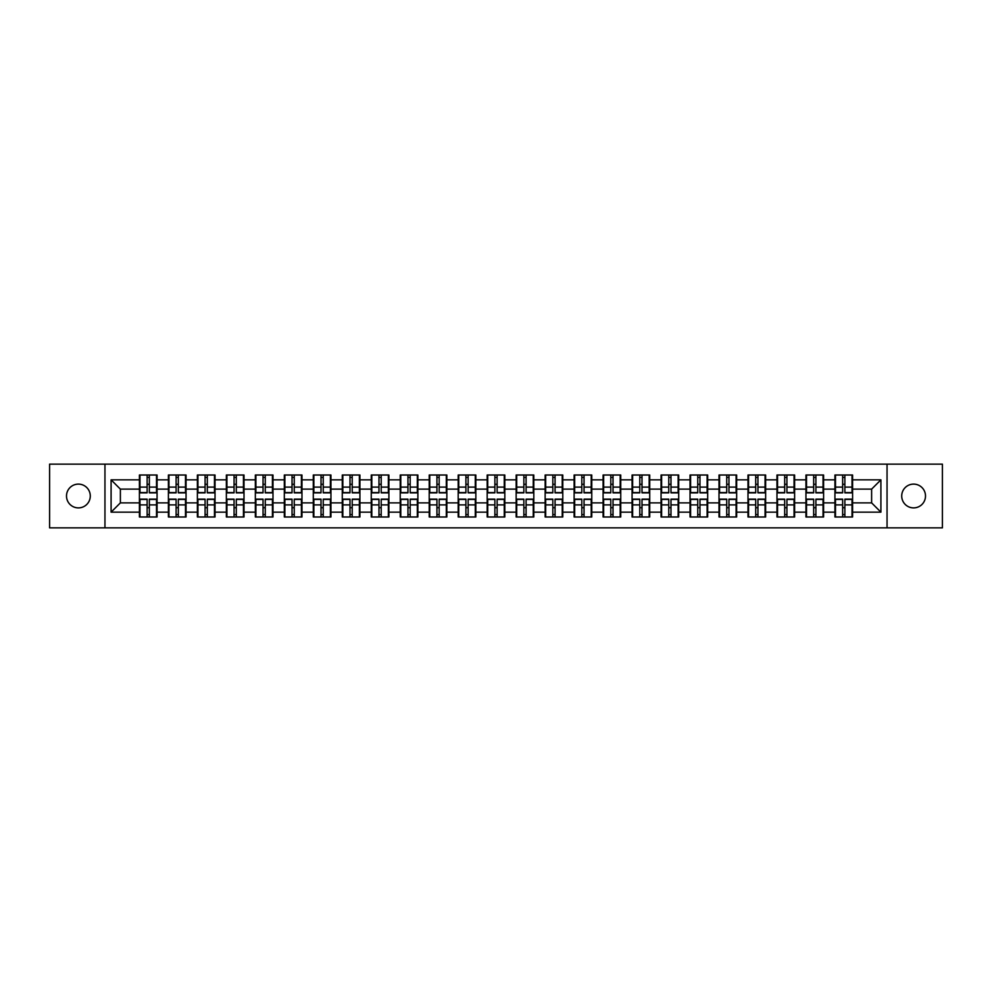 <?xml version="1.0" encoding="UTF-8"?>
<svg xmlns="http://www.w3.org/2000/svg" width="992" height="992" viewBox="0 0 992 992"><rect width="100%" height="100%" fill="white"/><g stroke="black" fill="none" stroke-linecap="round" stroke-linejoin="round"><path stroke-width="1.49" d="M913.607 507.892A11.892 11.892 0 0 1 901.716 496A11.892 11.892 0 0 1 913.607 484.108A11.892 11.892 0 0 1 925.499 496A11.892 11.892 0 0 1 913.607 507.892M78.393 507.892A11.892 11.892 0 0 1 66.501 496A11.892 11.892 0 0 1 78.393 484.108A11.892 11.892 0 0 1 90.284 496A11.892 11.892 0 0 1 78.393 507.892M887.046 527.856L942.4 527.856L942.4 464.144L887.046 464.144L887.046 527.856L104.954 527.856L104.954 464.144L49.6 464.144L49.6 527.856L104.954 527.856M887.046 464.144L104.954 464.144M871.621 502.87L871.621 489.13L852.587 489.13L852.587 502.87L871.621 502.87L880.908 512.157L880.908 479.843L852.587 479.843L852.587 475.007L834.929 475.007L834.929 489.13L823.596 489.13L823.596 502.87L834.929 502.87L834.929 489.13M880.908 512.157L852.587 512.157L852.587 516.993L834.929 516.993L834.929 512.157L823.596 512.157L823.596 516.993L805.95 516.993L805.95 512.157L794.617 512.157L794.617 516.993L776.972 516.993L776.972 512.157L765.638 512.157L765.638 516.993L747.993 516.993L747.993 512.157L736.659 512.157L736.659 516.993L719.014 516.993L719.014 512.157L707.68 512.157L707.68 516.993L690.035 516.993L690.035 512.157L678.702 512.157L678.702 516.993L661.056 516.993L661.056 512.157L649.723 512.157L649.723 516.993L632.078 516.993L632.078 512.157L620.744 512.157L620.744 516.993L603.099 516.993L603.099 512.157L591.765 512.157L591.765 516.993L574.12 516.993L574.12 512.157L562.786 512.157L562.786 516.993L545.141 516.993L545.141 512.157L533.808 512.157L533.808 516.993L516.15 516.993L516.15 512.157L504.829 512.157L504.829 516.993L487.171 516.993L487.171 512.157L475.85 512.157L475.85 516.993L458.192 516.993L458.192 512.157L446.859 512.157L446.859 516.993L429.214 516.993L429.214 512.157L417.88 512.157L417.88 516.993L400.235 516.993L400.235 512.157L388.901 512.157L388.901 516.993L371.256 516.993L371.256 512.157L359.922 512.157L359.922 516.993L342.277 516.993L342.277 512.157L330.944 512.157L330.944 516.993L313.298 516.993L313.298 512.157L301.965 512.157L301.965 516.993L284.32 516.993L284.32 512.157L272.986 512.157L272.986 516.993L255.341 516.993L255.341 512.157L244.007 512.157L244.007 516.993L226.362 516.993L226.362 512.157L215.028 512.157L215.028 516.993L197.383 516.993L197.383 512.157L186.05 512.157L186.05 516.993L168.404 516.993L168.404 512.157L157.071 512.157L157.071 516.993L139.413 516.993L139.413 512.157L111.092 512.157L111.092 479.843L139.413 479.843L139.413 489.13L120.379 489.13L120.379 502.87L139.413 502.87L139.413 489.13M834.929 479.843L823.596 479.843L823.596 475.007L805.95 475.007L805.95 479.843L794.617 479.843L794.617 475.007L776.972 475.007L776.972 479.843L765.638 479.843L765.638 475.007L747.993 475.007L747.993 479.843L736.659 479.843L736.659 475.007L719.014 475.007L719.014 479.843L707.68 479.843L707.68 475.007L690.035 475.007L690.035 479.843L678.702 479.843L678.702 475.007L661.056 475.007L661.056 479.843L649.723 479.843L649.723 475.007L632.078 475.007L632.078 479.843L620.744 479.843L620.744 475.007L603.099 475.007L603.099 479.843L591.765 479.843L591.765 475.007L574.12 475.007L574.12 479.843L562.786 479.843L562.786 475.007L545.141 475.007L545.141 479.843L533.808 479.843L533.808 475.007L516.15 475.007L516.15 479.843L504.829 479.843L504.829 475.007L487.171 475.007L487.171 479.843L475.85 479.843L475.85 475.007L458.192 475.007L458.192 479.843L446.859 479.843L446.859 475.007L429.214 475.007L429.214 479.843L417.88 479.843L417.88 475.007L400.235 475.007L400.235 479.843L388.901 479.843L388.901 475.007L371.256 475.007L371.256 479.843L359.922 479.843L359.922 475.007L342.277 475.007L342.277 479.843L330.944 479.843L330.944 475.007L313.298 475.007L313.298 479.843L301.965 479.843L301.965 475.007L284.32 475.007L284.32 479.843L272.986 479.843L272.986 475.007L255.341 475.007L255.341 479.843L244.007 479.843L244.007 475.007L226.362 475.007L226.362 479.843L215.028 479.843L215.028 475.007L197.383 475.007L197.383 479.843L186.05 479.843L186.05 475.007L168.404 475.007L168.404 479.843L157.071 479.843L157.071 475.007L139.413 475.007L139.413 479.843M834.929 502.87L834.929 512.157M823.596 502.87L823.596 512.157M823.596 479.843L823.596 489.13M794.617 502.87L805.95 502.87L805.95 489.13L794.617 489.13L794.617 512.157M805.95 502.87L805.95 512.157M805.95 479.843L805.95 489.13M794.617 479.843L794.617 489.13M765.638 502.87L776.972 502.87L776.972 489.13L765.638 489.13L765.638 512.157M776.972 502.87L776.972 512.157M776.972 479.843L776.972 489.13M765.638 479.843L765.638 489.13M736.659 502.87L747.993 502.87L747.993 489.13L736.659 489.13L736.659 512.157M747.993 502.87L747.993 512.157M747.993 479.843L747.993 489.13M736.659 479.843L736.659 489.13M707.68 502.87L719.014 502.87L719.014 489.13L707.68 489.13L707.68 512.157M719.014 502.87L719.014 512.157M719.014 479.843L719.014 489.13M707.68 479.843L707.68 489.13M678.702 502.87L690.035 502.87L690.035 489.13L678.702 489.13L678.702 512.157M690.035 502.87L690.035 512.157M690.035 479.843L690.035 489.13M678.702 479.843L678.702 489.13M649.723 502.87L661.056 502.87L661.056 489.13L649.723 489.13L649.723 512.157M661.056 502.87L661.056 512.157M661.056 479.843L661.056 489.13M649.723 479.843L649.723 489.13M620.744 502.87L632.078 502.87L632.078 489.13L620.744 489.13L620.744 512.157M632.078 502.87L632.078 512.157M632.078 479.843L632.078 489.13M620.744 479.843L620.744 489.13M591.765 502.87L603.099 502.87L603.099 489.13L591.765 489.13L591.765 512.157M603.099 502.87L603.099 512.157M603.099 479.843L603.099 489.13M591.765 479.843L591.765 489.13M562.786 502.87L574.12 502.87L574.12 489.13L562.786 489.13L562.786 512.157M574.12 502.87L574.12 512.157M574.12 479.843L574.12 489.13M562.786 479.843L562.786 489.13M533.808 502.87L545.141 502.87L545.141 489.13L533.808 489.13L533.808 512.157M545.141 502.87L545.141 512.157M545.141 479.843L545.141 489.13M533.808 479.843L533.808 489.13M504.829 502.87L516.15 502.87L516.15 489.13L504.829 489.13L504.829 512.157M516.15 502.87L516.15 512.157M516.15 479.843L516.15 489.13M504.829 479.843L504.829 489.13M475.85 502.87L487.171 502.87L487.171 489.13L475.85 489.13L475.85 512.157M487.171 502.87L487.171 512.157M487.171 479.843L487.171 489.13M475.85 479.843L475.85 489.13M446.859 502.87L458.192 502.87L458.192 489.13L446.859 489.13L446.859 512.157M458.192 502.87L458.192 512.157M458.192 479.843L458.192 489.13M446.859 479.843L446.859 489.13M417.88 502.87L429.214 502.87L429.214 489.13L417.88 489.13L417.88 512.157M429.214 502.87L429.214 512.157M429.214 479.843L429.214 489.13M417.88 479.843L417.88 489.13M388.901 502.87L400.235 502.87L400.235 489.13L388.901 489.13L388.901 512.157M400.235 502.87L400.235 512.157M400.235 479.843L400.235 489.13M388.901 479.843L388.901 489.13M359.922 502.87L371.256 502.87L371.256 489.13L359.922 489.13L359.922 512.157M371.256 502.87L371.256 512.157M371.256 479.843L371.256 489.13M359.922 479.843L359.922 489.13M330.944 502.87L342.277 502.87L342.277 489.13L330.944 489.13L330.944 512.157M342.277 502.87L342.277 512.157M342.277 479.843L342.277 489.13M330.944 479.843L330.944 489.13M301.965 502.87L313.298 502.87L313.298 489.13L301.965 489.13L301.965 512.157M313.298 502.87L313.298 512.157M313.298 479.843L313.298 489.13M301.965 479.843L301.965 489.13M272.986 502.87L284.32 502.87L284.32 489.13L272.986 489.13L272.986 512.157M284.32 502.87L284.32 512.157M284.32 479.843L284.32 489.13M272.986 479.843L272.986 489.13M244.007 502.87L255.341 502.87L255.341 489.13L244.007 489.13L244.007 512.157M255.341 502.87L255.341 512.157M255.341 479.843L255.341 489.13M244.007 479.843L244.007 489.13M215.028 502.87L226.362 502.87L226.362 489.13L215.028 489.13L215.028 512.157M226.362 502.87L226.362 512.157M226.362 479.843L226.362 489.13M215.028 479.843L215.028 489.13M186.05 502.87L197.383 502.87L197.383 489.13L186.05 489.13L186.05 512.157M197.383 502.87L197.383 512.157M197.383 479.843L197.383 489.13M186.05 479.843L186.05 489.13M157.071 502.87L168.404 502.87L168.404 489.13L157.071 489.13L157.071 512.157M168.404 502.87L168.404 512.157M168.404 479.843L168.404 489.13M157.071 479.843L157.071 489.13M139.413 502.87L139.413 512.157M120.379 502.87L111.092 512.157M111.092 479.843L120.379 489.13M852.587 502.87L852.587 512.157M852.587 479.843L852.587 489.13M880.908 479.843L871.621 489.13M156.513 475.007L156.513 492.838L149.358 492.838L149.358 475.007M147.126 475.007L147.126 492.838L139.971 492.838L139.971 475.007M147.126 477.425L149.358 477.425M149.358 484.294L147.126 484.294M139.971 516.993L139.971 499.162L147.126 499.162L147.126 516.993M149.358 516.993L149.358 499.162L156.513 499.162L156.513 516.993M149.358 514.575L147.126 514.575M147.126 507.706L149.358 507.706M185.492 475.007L185.492 492.838L178.337 492.838L178.337 475.007M176.105 475.007L176.105 492.838L168.95 492.838L168.95 475.007M176.105 477.425L178.337 477.425M178.337 484.294L176.105 484.294M214.47 475.007L214.47 492.838L207.316 492.838L207.316 475.007M205.084 475.007L205.084 492.838L197.941 492.838L197.941 475.007M205.084 477.425L207.316 477.425M207.316 484.294L205.084 484.294M243.449 475.007L243.449 492.838L236.294 492.838L236.294 475.007M234.062 475.007L234.062 492.838L226.92 492.838L226.92 475.007M234.062 477.425L236.294 477.425M236.294 484.294L234.062 484.294M272.428 475.007L272.428 492.838L265.273 492.838L265.273 475.007M263.041 475.007L263.041 492.838L255.899 492.838L255.899 475.007M263.041 477.425L265.273 477.425M265.273 484.294L263.041 484.294M301.407 475.007L301.407 492.838L294.252 492.838L294.252 475.007M292.032 475.007L292.032 492.838L284.878 492.838L284.878 475.007M292.032 477.425L294.252 477.425M294.252 484.294L292.032 484.294M168.95 516.993L168.95 499.162L176.105 499.162L176.105 516.993M178.337 516.993L178.337 499.162L185.492 499.162L185.492 516.993M178.337 514.575L176.105 514.575M176.105 507.706L178.337 507.706M197.941 516.993L197.941 499.162L205.084 499.162L205.084 516.993M207.316 516.993L207.316 499.162L214.47 499.162L214.47 516.993M207.316 514.575L205.084 514.575M205.084 507.706L207.316 507.706M226.92 516.993L226.92 499.162L234.062 499.162L234.062 516.993M236.294 516.993L236.294 499.162L243.449 499.162L243.449 516.993M236.294 514.575L234.062 514.575M234.062 507.706L236.294 507.706M255.899 516.993L255.899 499.162L263.041 499.162L263.041 516.993M265.273 516.993L265.273 499.162L272.428 499.162L272.428 516.993M265.273 514.575L263.041 514.575M263.041 507.706L265.273 507.706M284.878 516.993L284.878 499.162L292.032 499.162L292.032 516.993M294.252 516.993L294.252 499.162L301.407 499.162L301.407 516.993M294.252 514.575L292.032 514.575M292.032 507.706L294.252 507.706M330.386 475.007L330.386 492.838L323.231 492.838L323.231 475.007M321.011 475.007L321.011 492.838L313.856 492.838L313.856 475.007M321.011 477.425L323.231 477.425M323.231 484.294L321.011 484.294M313.856 516.993L313.856 499.162L321.011 499.162L321.011 516.993M323.231 516.993L323.231 499.162L330.386 499.162L330.386 516.993M323.231 514.575L321.011 514.575M321.011 507.706L323.231 507.706M359.364 475.007L359.364 492.838L352.21 492.838L352.21 475.007M349.99 475.007L349.99 492.838L342.835 492.838L342.835 475.007M349.99 477.425L352.21 477.425M352.21 484.294L349.99 484.294M342.835 516.993L342.835 499.162L349.99 499.162L349.99 516.993M352.21 516.993L352.21 499.162L359.364 499.162L359.364 516.993M352.21 514.575L349.99 514.575M349.99 507.706L352.21 507.706M388.343 475.007L388.343 492.838L381.201 492.838L381.201 475.007M378.969 475.007L378.969 492.838L371.814 492.838L371.814 475.007M378.969 477.425L381.201 477.425M381.201 484.294L378.969 484.294M371.814 516.993L371.814 499.162L378.969 499.162L378.969 516.993M381.201 516.993L381.201 499.162L388.343 499.162L388.343 516.993M381.201 514.575L378.969 514.575M378.969 507.706L381.201 507.706M417.322 475.007L417.322 492.838L410.18 492.838L410.18 475.007M407.948 475.007L407.948 492.838L400.793 492.838L400.793 475.007M407.948 477.425L410.18 477.425M410.18 484.294L407.948 484.294M400.793 516.993L400.793 499.162L407.948 499.162L407.948 516.993M410.18 516.993L410.18 499.162L417.322 499.162L417.322 516.993M410.18 514.575L407.948 514.575M407.948 507.706L410.18 507.706M446.313 475.007L446.313 492.838L439.158 492.838L439.158 475.007M436.926 475.007L436.926 492.838L429.772 492.838L429.772 475.007M436.926 477.425L439.158 477.425M439.158 484.294L436.926 484.294M429.772 516.993L429.772 499.162L436.926 499.162L436.926 516.993M439.158 516.993L439.158 499.162L446.313 499.162L446.313 516.993M439.158 514.575L436.926 514.575M436.926 507.706L439.158 507.706M475.292 475.007L475.292 492.838L468.137 492.838L468.137 475.007M465.905 475.007L465.905 492.838L458.75 492.838L458.75 475.007M465.905 477.425L468.137 477.425M468.137 484.294L465.905 484.294M458.75 516.993L458.75 499.162L465.905 499.162L465.905 516.993M468.137 516.993L468.137 499.162L475.292 499.162L475.292 516.993M468.137 514.575L465.905 514.575M465.905 507.706L468.137 507.706M504.271 475.007L504.271 492.838L497.116 492.838L497.116 475.007M494.884 475.007L494.884 492.838L487.729 492.838L487.729 475.007M494.884 477.425L497.116 477.425M497.116 484.294L494.884 484.294M487.729 516.993L487.729 499.162L494.884 499.162L494.884 516.993M497.116 516.993L497.116 499.162L504.271 499.162L504.271 516.993M497.116 514.575L494.884 514.575M494.884 507.706L497.116 507.706M533.25 475.007L533.25 492.838L526.095 492.838L526.095 475.007M523.863 475.007L523.863 492.838L516.708 492.838L516.708 475.007M523.863 477.425L526.095 477.425M526.095 484.294L523.863 484.294M516.708 516.993L516.708 499.162L523.863 499.162L523.863 516.993M526.095 516.993L526.095 499.162L533.25 499.162L533.25 516.993M526.095 514.575L523.863 514.575M523.863 507.706L526.095 507.706M562.228 475.007L562.228 492.838L555.074 492.838L555.074 475.007M552.842 475.007L552.842 492.838L545.687 492.838L545.687 475.007M552.842 477.425L555.074 477.425M555.074 484.294L552.842 484.294M545.687 516.993L545.687 499.162L552.842 499.162L552.842 516.993M555.074 516.993L555.074 499.162L562.228 499.162L562.228 516.993M555.074 514.575L552.842 514.575M552.842 507.706L555.074 507.706M591.207 475.007L591.207 492.838L584.052 492.838L584.052 475.007M581.82 475.007L581.82 492.838L574.678 492.838L574.678 475.007M581.82 477.425L584.052 477.425M584.052 484.294L581.82 484.294M574.678 516.993L574.678 499.162L581.82 499.162L581.82 516.993M584.052 516.993L584.052 499.162L591.207 499.162L591.207 516.993M584.052 514.575L581.82 514.575M581.82 507.706L584.052 507.706M620.186 475.007L620.186 492.838L613.031 492.838L613.031 475.007M610.799 475.007L610.799 492.838L603.657 492.838L603.657 475.007M610.799 477.425L613.031 477.425M613.031 484.294L610.799 484.294M603.657 516.993L603.657 499.162L610.799 499.162L610.799 516.993M613.031 516.993L613.031 499.162L620.186 499.162L620.186 516.993M613.031 514.575L610.799 514.575M610.799 507.706L613.031 507.706M649.165 475.007L649.165 492.838L642.01 492.838L642.01 475.007M639.79 475.007L639.79 492.838L632.636 492.838L632.636 475.007M639.79 477.425L642.01 477.425M642.01 484.294L639.79 484.294M632.636 516.993L632.636 499.162L639.79 499.162L639.79 516.993M642.01 516.993L642.01 499.162L649.165 499.162L649.165 516.993M642.01 514.575L639.79 514.575M639.79 507.706L642.01 507.706M678.144 475.007L678.144 492.838L670.989 492.838L670.989 475.007M668.769 475.007L668.769 492.838L661.614 492.838L661.614 475.007M668.769 477.425L670.989 477.425M670.989 484.294L668.769 484.294M661.614 516.993L661.614 499.162L668.769 499.162L668.769 516.993M670.989 516.993L670.989 499.162L678.144 499.162L678.144 516.993M670.989 514.575L668.769 514.575M668.769 507.706L670.989 507.706M707.122 475.007L707.122 492.838L699.968 492.838L699.968 475.007M697.748 475.007L697.748 492.838L690.593 492.838L690.593 475.007M697.748 477.425L699.968 477.425M699.968 484.294L697.748 484.294M690.593 516.993L690.593 499.162L697.748 499.162L697.748 516.993M699.968 516.993L699.968 499.162L707.122 499.162L707.122 516.993M699.968 514.575L697.748 514.575M697.748 507.706L699.968 507.706M736.101 475.007L736.101 492.838L728.959 492.838L728.959 475.007M726.727 475.007L726.727 492.838L719.572 492.838L719.572 475.007M726.727 477.425L728.959 477.425M728.959 484.294L726.727 484.294M719.572 516.993L719.572 499.162L726.727 499.162L726.727 516.993M728.959 516.993L728.959 499.162L736.101 499.162L736.101 516.993M728.959 514.575L726.727 514.575M726.727 507.706L728.959 507.706M765.08 475.007L765.08 492.838L757.938 492.838L757.938 475.007M755.706 475.007L755.706 492.838L748.551 492.838L748.551 475.007M755.706 477.425L757.938 477.425M757.938 484.294L755.706 484.294M748.551 516.993L748.551 499.162L755.706 499.162L755.706 516.993M757.938 516.993L757.938 499.162L765.08 499.162L765.08 516.993M757.938 514.575L755.706 514.575M755.706 507.706L757.938 507.706M794.059 475.007L794.059 492.838L786.916 492.838L786.916 475.007M784.684 475.007L784.684 492.838L777.53 492.838L777.53 475.007M784.684 477.425L786.916 477.425M786.916 484.294L784.684 484.294M777.53 516.993L777.53 499.162L784.684 499.162L784.684 516.993M786.916 516.993L786.916 499.162L794.059 499.162L794.059 516.993M786.916 514.575L784.684 514.575M784.684 507.706L786.916 507.706M823.05 475.007L823.05 492.838L815.895 492.838L815.895 475.007M813.663 475.007L813.663 492.838L806.508 492.838L806.508 475.007M813.663 477.425L815.895 477.425M815.895 484.294L813.663 484.294M806.508 516.993L806.508 499.162L813.663 499.162L813.663 516.993M815.895 516.993L815.895 499.162L823.05 499.162L823.05 516.993M815.895 514.575L813.663 514.575M813.663 507.706L815.895 507.706M852.029 475.007L852.029 492.838L844.874 492.838L844.874 475.007M842.642 475.007L842.642 492.838L835.487 492.838L835.487 475.007M842.642 477.425L844.874 477.425M844.874 484.294L842.642 484.294M835.487 516.993L835.487 499.162L842.642 499.162L842.642 516.993M844.874 516.993L844.874 499.162L852.029 499.162L852.029 516.993M844.874 514.575L842.642 514.575M842.642 507.706L844.874 507.706M147.126 487.109L139.971 487.109M147.126 492.602L139.971 492.602M156.513 487.109L149.358 487.109M156.513 492.602L149.358 492.602M149.358 504.891L156.513 504.891M149.358 499.398L156.513 499.398M139.971 504.891L147.126 504.891M139.971 499.398L147.126 499.398M176.105 487.109L168.95 487.109M176.105 492.602L168.95 492.602M185.492 487.109L178.337 487.109M185.492 492.602L178.337 492.602M205.084 487.109L197.941 487.109M205.084 492.602L197.941 492.602M214.47 487.109L207.316 487.109M214.47 492.602L207.316 492.602M234.062 487.109L226.92 487.109M234.062 492.602L226.92 492.602M243.449 487.109L236.294 487.109M243.449 492.602L236.294 492.602M263.041 487.109L255.899 487.109M263.041 492.602L255.899 492.602M272.428 487.109L265.273 487.109M272.428 492.602L265.273 492.602M292.032 487.109L284.878 487.109M292.032 492.602L284.878 492.602M301.407 487.109L294.252 487.109M301.407 492.602L294.252 492.602M178.337 504.891L185.492 504.891M178.337 499.398L185.492 499.398M168.95 504.891L176.105 504.891M168.95 499.398L176.105 499.398M207.316 504.891L214.47 504.891M207.316 499.398L214.47 499.398M197.941 504.891L205.084 504.891M197.941 499.398L205.084 499.398M236.294 504.891L243.449 504.891M236.294 499.398L243.449 499.398M226.92 504.891L234.062 504.891M226.92 499.398L234.062 499.398M265.273 504.891L272.428 504.891M265.273 499.398L272.428 499.398M255.899 504.891L263.041 504.891M255.899 499.398L263.041 499.398M294.252 504.891L301.407 504.891M294.252 499.398L301.407 499.398M284.878 504.891L292.032 504.891M284.878 499.398L292.032 499.398M321.011 487.109L313.856 487.109M321.011 492.602L313.856 492.602M330.386 487.109L323.231 487.109M330.386 492.602L323.231 492.602M323.231 504.891L330.386 504.891M323.231 499.398L330.386 499.398M313.856 504.891L321.011 504.891M313.856 499.398L321.011 499.398M349.99 487.109L342.835 487.109M349.99 492.602L342.835 492.602M359.364 487.109L352.21 487.109M359.364 492.602L352.21 492.602M352.21 504.891L359.364 504.891M352.21 499.398L359.364 499.398M342.835 504.891L349.99 504.891M342.835 499.398L349.99 499.398M378.969 487.109L371.814 487.109M378.969 492.602L371.814 492.602M388.343 487.109L381.201 487.109M388.343 492.602L381.201 492.602M381.201 504.891L388.343 504.891M381.201 499.398L388.343 499.398M371.814 504.891L378.969 504.891M371.814 499.398L378.969 499.398M407.948 487.109L400.793 487.109M407.948 492.602L400.793 492.602M417.322 487.109L410.18 487.109M417.322 492.602L410.18 492.602M410.18 504.891L417.322 504.891M410.18 499.398L417.322 499.398M400.793 504.891L407.948 504.891M400.793 499.398L407.948 499.398M436.926 487.109L429.772 487.109M436.926 492.602L429.772 492.602M446.313 487.109L439.158 487.109M446.313 492.602L439.158 492.602M439.158 504.891L446.313 504.891M439.158 499.398L446.313 499.398M429.772 504.891L436.926 504.891M429.772 499.398L436.926 499.398M465.905 487.109L458.75 487.109M465.905 492.602L458.75 492.602M475.292 487.109L468.137 487.109M475.292 492.602L468.137 492.602M468.137 504.891L475.292 504.891M468.137 499.398L475.292 499.398M458.75 504.891L465.905 504.891M458.75 499.398L465.905 499.398M494.884 487.109L487.729 487.109M494.884 492.602L487.729 492.602M504.271 487.109L497.116 487.109M504.271 492.602L497.116 492.602M497.116 504.891L504.271 504.891M497.116 499.398L504.271 499.398M487.729 504.891L494.884 504.891M487.729 499.398L494.884 499.398M523.863 487.109L516.708 487.109M523.863 492.602L516.708 492.602M533.25 487.109L526.095 487.109M533.25 492.602L526.095 492.602M526.095 504.891L533.25 504.891M526.095 499.398L533.25 499.398M516.708 504.891L523.863 504.891M516.708 499.398L523.863 499.398M552.842 487.109L545.687 487.109M552.842 492.602L545.687 492.602M562.228 487.109L555.074 487.109M562.228 492.602L555.074 492.602M555.074 504.891L562.228 504.891M555.074 499.398L562.228 499.398M545.687 504.891L552.842 504.891M545.687 499.398L552.842 499.398M581.82 487.109L574.678 487.109M581.82 492.602L574.678 492.602M591.207 487.109L584.052 487.109M591.207 492.602L584.052 492.602M584.052 504.891L591.207 504.891M584.052 499.398L591.207 499.398M574.678 504.891L581.82 504.891M574.678 499.398L581.82 499.398M610.799 487.109L603.657 487.109M610.799 492.602L603.657 492.602M620.186 487.109L613.031 487.109M620.186 492.602L613.031 492.602M613.031 504.891L620.186 504.891M613.031 499.398L620.186 499.398M603.657 504.891L610.799 504.891M603.657 499.398L610.799 499.398M639.79 487.109L632.636 487.109M639.79 492.602L632.636 492.602M649.165 487.109L642.01 487.109M649.165 492.602L642.01 492.602M642.01 504.891L649.165 504.891M642.01 499.398L649.165 499.398M632.636 504.891L639.79 504.891M632.636 499.398L639.79 499.398M668.769 487.109L661.614 487.109M668.769 492.602L661.614 492.602M678.144 487.109L670.989 487.109M678.144 492.602L670.989 492.602M670.989 504.891L678.144 504.891M670.989 499.398L678.144 499.398M661.614 504.891L668.769 504.891M661.614 499.398L668.769 499.398M697.748 487.109L690.593 487.109M697.748 492.602L690.593 492.602M707.122 487.109L699.968 487.109M707.122 492.602L699.968 492.602M699.968 504.891L707.122 504.891M699.968 499.398L707.122 499.398M690.593 504.891L697.748 504.891M690.593 499.398L697.748 499.398M726.727 487.109L719.572 487.109M726.727 492.602L719.572 492.602M736.101 487.109L728.959 487.109M736.101 492.602L728.959 492.602M728.959 504.891L736.101 504.891M728.959 499.398L736.101 499.398M719.572 504.891L726.727 504.891M719.572 499.398L726.727 499.398M755.706 487.109L748.551 487.109M755.706 492.602L748.551 492.602M765.08 487.109L757.938 487.109M765.08 492.602L757.938 492.602M757.938 504.891L765.08 504.891M757.938 499.398L765.08 499.398M748.551 504.891L755.706 504.891M748.551 499.398L755.706 499.398M784.684 487.109L777.53 487.109M784.684 492.602L777.53 492.602M794.059 487.109L786.916 487.109M794.059 492.602L786.916 492.602M786.916 504.891L794.059 504.891M786.916 499.398L794.059 499.398M777.53 504.891L784.684 504.891M777.53 499.398L784.684 499.398M813.663 487.109L806.508 487.109M813.663 492.602L806.508 492.602M823.05 487.109L815.895 487.109M823.05 492.602L815.895 492.602M815.895 504.891L823.05 504.891M815.895 499.398L823.05 499.398M806.508 504.891L813.663 504.891M806.508 499.398L813.663 499.398M842.642 487.109L835.487 487.109M842.642 492.602L835.487 492.602M852.029 487.109L844.874 487.109M852.029 492.602L844.874 492.602M844.874 504.891L852.029 504.891M844.874 499.398L852.029 499.398M835.487 504.891L842.642 504.891M835.487 499.398L842.642 499.398"/></g></svg>
